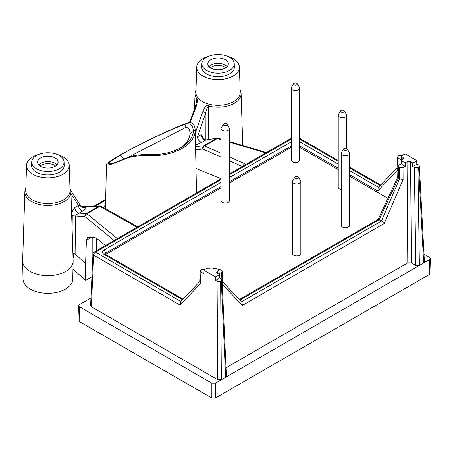 <?xml version="1.0" encoding="UTF-8"?>
<svg xmlns="http://www.w3.org/2000/svg" width="453" height="453" viewBox="0 0 453 453"><rect width="100%" height="100%" fill="white"/><g stroke="black" fill="none" stroke-linecap="round" stroke-linejoin="round"><path stroke-width="0.68" d="M227.015 124.201L229.201 127.814A4.207 2.429 180 0 1 229.433 128.618L229.433 200.605A4.207 2.429 180 0 1 225.226 203.035A4.207 2.429 180 0 1 221.019 200.605L221.019 128.618A4.207 2.429 180 0 1 221.257 127.814L223.437 124.201A1.891 1.093 180 0 1 226.568 123.794A1.891 1.093 180 0 1 227.015 124.201A1.891 1.093 180 0 1 225.226 125.657A1.891 1.093 180 0 1 223.437 124.201M229.433 128.618A4.207 2.429 180 0 1 225.226 131.047A4.207 2.429 180 0 1 221.019 128.618M298.414 177.106L300.599 180.719A4.207 2.429 180 0 1 300.832 181.517L300.832 253.51A4.207 2.429 180 0 1 296.624 255.939A4.207 2.429 180 0 1 292.417 253.51L292.417 181.517A4.207 2.429 180 0 1 292.655 180.719L294.841 177.106A1.891 1.093 180 0 1 297.966 176.693A1.891 1.093 180 0 1 298.414 177.106A1.891 1.093 180 0 1 296.624 178.561A1.891 1.093 180 0 1 294.841 177.106M300.832 181.517A4.207 2.429 180 0 1 296.624 183.946A4.207 2.429 180 0 1 292.417 181.517M347.208 148.935L349.388 152.548A4.207 2.429 180 0 1 349.625 153.352L349.625 225.339A4.207 2.429 180 0 1 345.418 227.768A4.207 2.429 180 0 1 341.211 225.339L341.211 153.352A4.207 2.429 180 0 1 341.443 152.548L343.629 148.935A1.891 1.093 180 0 1 346.755 148.527A1.891 1.093 180 0 1 347.208 148.935A1.891 1.093 180 0 1 345.418 150.39A1.891 1.093 180 0 1 343.629 148.935M349.625 153.352A4.207 2.429 180 0 1 345.418 155.781A4.207 2.429 180 0 1 341.211 153.352M341.211 189.535A4.207 2.429 180 0 1 338.232 187.208L338.232 115.221A4.207 2.429 180 0 1 338.47 114.416L340.656 110.804A1.891 1.093 180 0 1 343.782 110.396A1.891 1.093 180 0 1 344.229 110.804A1.891 1.093 180 0 1 342.44 112.259A1.891 1.093 180 0 1 340.656 110.804M344.229 110.804L346.415 114.416A4.207 2.429 180 0 1 346.647 115.221A4.207 2.429 180 0 1 342.44 117.65A4.207 2.429 180 0 1 338.232 115.221M423.997 254.218L429.614 257.463L430.35 258.516L429.891 273.646L429.155 274.637L429.614 259.524L225.634 377.287L226.375 376.216M79.162 320.866L79.898 321.868L211.84 398.04L215.407 398.04L429.155 274.637M297.225 83.669L299.41 87.282A4.207 2.429 180 0 1 299.643 88.08A4.207 2.429 180 0 1 295.435 90.509A4.207 2.429 180 0 1 291.228 88.08A4.207 2.429 180 0 1 291.466 87.282L293.652 83.669A1.891 1.093 180 0 1 296.777 83.256A1.891 1.093 180 0 1 297.225 83.669A1.891 1.093 180 0 1 295.435 85.124A1.891 1.093 180 0 1 293.652 83.669M211.84 398.04L211.84 383.193L79.326 306.687L78.59 305.684L79.326 304.626L90.962 297.904M137.18 226.449L101.172 206.285A2.525 1.631 119.2 0 0 99.813 206.364L135.826 226.523A2.525 1.631 -60.8 0 1 137.18 226.449L137.933 226.766M150.623 155.775A44.009 25.408 180 0 0 195.175 130.056C194.711 124.365 192.366 121.97 188.148 122.876C167.134 129.609 104.439 161.659 106.427 164.654C106.902 165.917 113.777 163.748 127.055 158.148C133.335 156.053 141.194 155.266 150.623 155.775L152.406 154.745C143.278 154.156 135.447 154.937 128.912 157.078L114.671 162.695L108.256 164.06L110.662 161.217L120.368 155.09C138.408 144.552 173.805 127.831 186.291 123.946C190.453 123.063 192.819 125.441 193.391 131.081A42.242 24.388 180 0 1 180.504 147.916A42.242 24.388 180 0 1 152.406 154.745M105.424 245.537L96.738 238.431L95.17 237.706L87.565 237.457L86.404 240.311L85.589 263.652L85.657 280.401L72.967 269.02M85.589 263.652L75.107 253.963L72.893 253.42M73.001 256.653L73.68 257.649L73.663 253.408M91.919 276.783L85.657 280.401M117.378 238.635L86.97 213.776A2.525 1.84 129.3 0 0 84.954 216.625A2.525 2.22 -86.2 0 1 86.217 213.601A2.525 1.455 60 0 1 86.97 213.776L99.813 206.364A2.525 1.455 -120 0 0 99.06 206.189A2.525 2.067 -92 0 1 99.847 205.968L81.076 206.63M137.304 227.129L135.826 226.523M82.888 210.962C85.725 209.218 86.512 208.057 85.255 207.48L81.33 206.817L99.06 206.189L86.217 213.601L79.145 213.125C77.599 213.827 76.398 214.779 75.538 215.99L72.265 215.758C71.512 213.142 72.327 210.43 74.711 207.633C75.243 210.821 76.721 212.655 79.145 213.125L82.888 210.962A4.207 2.429 -120 0 1 78.454 205.469A11990.661 7042.61 -60.9 0 0 70.979 193.72M430.35 258.516L429.614 259.524M424.399 261.885L423.663 262.955L418.606 167.038L417.938 167.423L419.382 265.424L415.814 265.424L411.352 262.848L410.605 161.755L407.037 161.755L405.407 162.695L405.458 166.189L403.006 167.604L403.091 179.467L399.546 178.856L381.5 221.002L378.21 219.382L239.411 299.512M227.281 56.195A21.342 12.322 180 0 1 239.399 67.078A21.342 12.322 180 0 1 226.409 78.646A21.342 12.322 180 0 1 202.972 76.019A21.342 12.322 180 0 1 196.727 67.078A21.342 12.322 180 0 1 208.844 56.195M196.727 67.078L195.917 92.293A22.146 12.786 0 0 0 196.851 96.206A22.146 12.786 0 0 0 202.4 101.568A22.146 12.786 0 0 0 226.726 104.298A22.146 12.786 0 0 0 240.209 92.293L239.399 67.078M201.885 63.697L201.778 67.135A16.291 9.405 0 0 0 206.545 73.958A16.291 9.405 0 0 0 224.433 75.962A16.291 9.405 0 0 0 234.348 67.135L234.241 63.697A16.178 9.343 0 0 0 218.063 54.53A16.178 9.343 0 0 0 201.885 63.697A16.178 9.343 0 0 0 206.625 70.475A16.178 9.343 0 0 0 224.394 72.469A16.178 9.343 0 0 0 234.241 63.697M210.821 68.052A10.243 5.917 0 0 0 221.925 69.349A10.243 5.917 0 0 0 228.306 63.947A10.243 5.917 0 0 0 218.063 57.956A10.243 5.917 0 0 0 207.819 63.947A10.243 5.917 0 0 0 210.821 68.052M210.368 67.774A9.258 5.345 180 0 1 224.609 66.965A9.258 5.345 180 0 1 225.758 67.774M225.996 367.802L407.785 262.848L411.352 262.848M217.066 281.336L220.634 281.336L221.358 379.756L225.634 377.287L221.302 280.951L222.044 279.886L221.302 278.889L219.377 277.78L219.292 274.354A8.414 4.858 180 0 1 215.322 276.806L215.271 280.299L217.066 281.336L217.791 379.756L221.358 379.756L215.407 383.193L211.84 383.193M196.494 191.71L197.644 192.299M179.269 148.578A38.816 22.412 0 0 0 189.971 133.771L189.983 133.397M196.523 192.944L195.175 130.056L189.971 133.771C189.898 128.794 188.193 126.84 184.869 127.91L127.225 157.797M205.855 139.915A325706.541 191300.858 -60.9 0 1 205.945 112.406L197.468 136.761A4.207 2.429 -120 0 0 201.896 142.253L195.498 145.073M203.822 139.003L201.211 134.598A4.207 2.429 -120 0 0 205.645 140.09L201.896 142.253M195.996 168.431L221.019 178.776M55.136 157.938A10.243 5.917 180 0 1 58.137 162.191A10.243 5.917 180 0 1 47.893 168.035A10.243 5.917 180 0 1 37.65 162.191A10.243 5.917 180 0 1 43.913 156.67A10.243 5.917 180 0 1 55.136 157.938M217.791 379.756L91.347 306.755L90.611 305.69M398.77 167.219L399.438 167.604L399.518 178.839L397.694 177.338L398.028 166.166L398.77 167.219L398.436 178.216M405.458 166.189A8.488 4.898 0 0 1 401.352 163.669L398.77 165.158L398.028 166.166M403.091 179.467L384.229 223.51L381.517 221.013L241.585 301.8M399.438 167.604L403.006 167.604M401.352 163.669L401.437 160.243A8.414 4.858 0 0 0 405.407 162.695M402.298 155.566L398.838 155.628L397.434 157.015L398.176 158.074L397.825 169.699L397.1 168.171L397.434 157.015M410.605 161.755L412.462 162.831L412.445 166.313L414.37 167.423L417.938 167.423M195.99 90.102A23.035 13.301 0 0 0 195.033 93.658A23.035 13.301 0 0 0 196.002 97.723L196.727 100.798L195.028 107.984L189.399 122.61M195.073 107.854A2.525 0.634 21.1 0 0 194.96 107.956A2.525 0.634 21.1 0 0 195.441 108.618L190.118 122.599M196.002 97.723C198.482 98.55 196.732 105.43 195.441 108.618M195.243 133.159L202.876 111.506C203.844 108.726 206.438 103.346 209.767 106.308A23.035 13.301 0 0 0 241.092 93.658A23.035 13.301 0 0 0 240.135 90.102M209.767 106.308L208.34 106.449L208.199 139.564M202.876 111.506A2.525 0.583 19.2 0 0 205.945 112.406C206.126 109.937 206.925 107.95 208.34 106.449M401.437 160.243L402.927 159.382L403.668 158.38L402.927 157.321L401.437 156.461L401.352 159.909L398.176 158.074M387.944 198.306L349.625 176.183M338.232 169.603L299.643 147.327M397.825 169.699L377.74 190.979L378.221 187.689L397.111 167.667M219.292 274.354L217.434 273.284L216.693 272.281L217.434 271.222L219.059 270.282A8.414 4.858 180 0 0 214.818 267.989L213.323 268.85L209.756 268.85L208.267 267.989A8.414 4.858 180 0 0 204.026 270.282L215.322 276.806M222.236 284.173L242.383 305.407L241.896 302.128L222.757 281.964M219.059 270.282L219.167 273.748L221.619 272.332L221.885 279.416M418.606 167.038L419.348 165.968L418.606 164.977L416.811 163.941A8.488 4.898 0 0 1 412.445 166.313M412.462 162.831A8.414 4.858 0 0 0 416.703 160.538L416.811 163.941M401.437 156.461A8.414 4.858 0 0 1 405.407 154.014L416.703 160.538M221.019 153.222L204.518 145.911A2.525 1.455 -120 0 0 203.765 145.736A2.525 1.897 84.1 0 0 202.955 149.065A2.525 1.472 -66.1 0 1 204.518 145.911L217.361 138.499A2.525 1.189 -73.4 0 1 218.204 138.205A2.525 2.525 0 0 0 217.083 138.131A2.525 1.682 80.8 0 0 216.608 138.324A2.525 1.455 60 0 1 217.361 138.499L221.019 139.586M206.132 139.898L216.608 138.324L203.765 145.736L195.532 146.591M229.433 142.095L265.826 152.933M265.775 152.916A2.525 1.189 -73.4 0 1 266.392 152.604M291.228 147.327L229.433 183.006M221.019 187.865L105.651 254.473M299.643 88.08L299.643 160.073A4.207 2.429 180 0 1 295.435 162.502A4.207 2.429 180 0 1 291.228 160.073L291.228 88.08M221.019 182.4L103.754 250.107C101.806 251.477 101.806 252.853 103.754 254.229L182.553 299.722M103.754 250.107A2.525 1.455 60 0 1 105.538 253.25L221.019 186.579M184.869 127.91L186.291 123.946L188.148 122.876M245.894 164.439L244.66 163.692A2.525 1.472 113.9 0 0 243.17 166.008M222.219 283.816L222.78 282.457L222.355 271.268L220.951 269.886L218.278 269.552M222.355 271.268L221.619 272.332M204.026 270.282L203.918 273.748L200.872 271.987L200.13 270.922L201.54 269.541L204.937 269.45M69.966 188.352A23.035 13.301 180 0 1 70.923 191.902A23.035 13.301 180 0 1 47.893 205.447A23.035 13.301 180 0 1 24.864 191.902A23.035 13.301 180 0 1 25.815 188.352M70.923 191.902L73.131 260.786A25.243 14.575 180 0 1 73.131 261.234A25.243 14.575 180 0 1 47.893 275.628A25.243 14.575 180 0 1 22.65 261.234A25.243 14.575 180 0 1 22.65 260.786L24.864 191.902M80.872 206.579C80.866 205.934 80.062 205.566 78.454 205.469L74.711 207.633M183.074 299.173L105.017 254.105A2.525 1.455 120 0 0 103.754 254.229M104.841 253.986L105.538 253.25L105.532 254.399M199.728 281.619L180.594 301.789L180.107 305.067L93.692 255.175A2.525 1.455 -177.4 0 1 92.95 254.093A2.525 2.525 0 0 1 94.213 252.01A2.525 1.455 60 0 1 95.475 252.134L221.019 179.654M219.377 277.78A8.488 4.898 180 0 1 215.271 280.299M220.634 281.336L221.302 280.951M200.13 270.922L199.711 282.111L200.43 283.64L180.107 305.067M73.131 261.234L72.752 279.133A24.864 14.354 180 0 1 47.893 293.312A24.864 14.354 180 0 1 23.035 279.133L22.65 261.234M80.781 206.228L82.644 207.689A4.207 3.935 106 0 0 85.255 207.48M117.35 238.612A2.525 1.84 129.3 0 0 116.41 239.195M59.332 155.515A16.178 9.343 180 0 1 64.066 161.948A16.178 9.343 180 0 1 47.893 171.461A16.178 9.343 180 0 1 31.716 161.948A16.178 9.343 180 0 1 41.84 153.454A16.178 9.343 180 0 1 59.332 155.515M38.675 154.445A21.342 12.322 0 0 0 26.557 165.328A21.342 12.322 0 0 0 47.893 177.876A21.342 12.322 0 0 0 69.23 165.328A21.342 12.322 0 0 0 62.984 156.84A21.342 12.322 0 0 0 57.112 154.445M64.066 161.948L64.179 165.379A16.291 9.405 180 0 1 47.893 174.96A16.291 9.405 180 0 1 31.608 165.379L31.716 161.948M69.23 165.328L70.039 190.537A22.146 12.786 180 0 1 47.893 203.561A22.146 12.786 180 0 1 25.747 190.537L26.557 165.328M55.589 166.024A9.258 5.345 0 0 0 40.192 166.024M96.608 250.628L96.58 238.306M127.055 158.148L128.912 157.078M73.68 257.649L73.012 257.032M86.404 240.311L91.336 237.463M92.842 256.46L92.808 237.553M120.368 155.09L124.031 159.133M208.992 66.619A10.13 5.849 180 0 1 225.226 65.085A10.13 5.849 180 0 1 227.134 66.619M215.407 398.04L215.407 383.193M105.668 200.22L95.441 206.121M103.884 207.808L105.577 204.252M201.211 134.598L197.468 136.761M56.965 164.864A10.13 5.849 0 0 0 55.056 163.329A10.13 5.849 0 0 0 38.816 164.864M72.265 215.758L72.118 229.105M79.326 306.687L79.898 321.868M398.419 178.205L379.206 219.677M407.037 161.755L407.785 262.848M415.814 265.424L414.37 167.423M402.927 157.321L402.864 159.422M299.643 145.889L338.232 168.171M349.625 174.745L377.74 190.979M299.643 141.806L338.232 164.082M349.625 170.662L378.538 187.355M239.937 300.067L379.189 219.671M242.383 305.407L384.229 223.51M217.434 271.222L217.514 273.329M299.643 139.116L338.232 161.398M349.625 167.972L380.18 185.611M229.433 174.796L291.228 139.116M91.347 306.755L93.692 255.175A2.525 1.455 120 0 1 95.475 252.134L180.906 301.46M291.228 141.868L229.433 177.542M229.433 181.721L291.228 146.042M229.433 156.948L244.66 163.692M195.6 149.83L202.955 149.065L221.019 157.066M229.433 160.798L242.321 166.5M200.872 271.987L200.43 283.64M75.107 253.963L75.538 215.99L84.954 216.625L114.156 240.498M346.647 148.471L346.647 115.221M101.172 206.285A2.525 2.525 0 0 0 99.847 205.968M106.427 164.654L105.487 208.703M79.162 320.888L78.59 305.707M378.164 219.405L397.694 177.259M195.033 93.658L194.535 109.264M241.092 93.658L242.757 145.515M299.643 138.261L338.232 160.543M349.625 167.117L380.701 185.062M203.154 138.878L203.199 138.103C203.839 139.484 206.007 140.328 206.121 139.892L217.083 138.131M196.698 100.589L196.659 101.676M291.228 138.261L229.433 173.941M221.019 178.799L94.213 252.01M424.399 261.857L419.342 165.94M218.204 138.205L221.019 139.043M229.433 141.551L266.443 152.57M105.679 199.456L94.048 206.172M222.044 279.863L226.37 376.194M70.742 190.464L80.725 206.16M105.017 254.105L104.745 253.895L104.836 254.246M82.633 207.616L82.157 207.497M92.95 254.082L90.611 305.667"/></g></svg>
